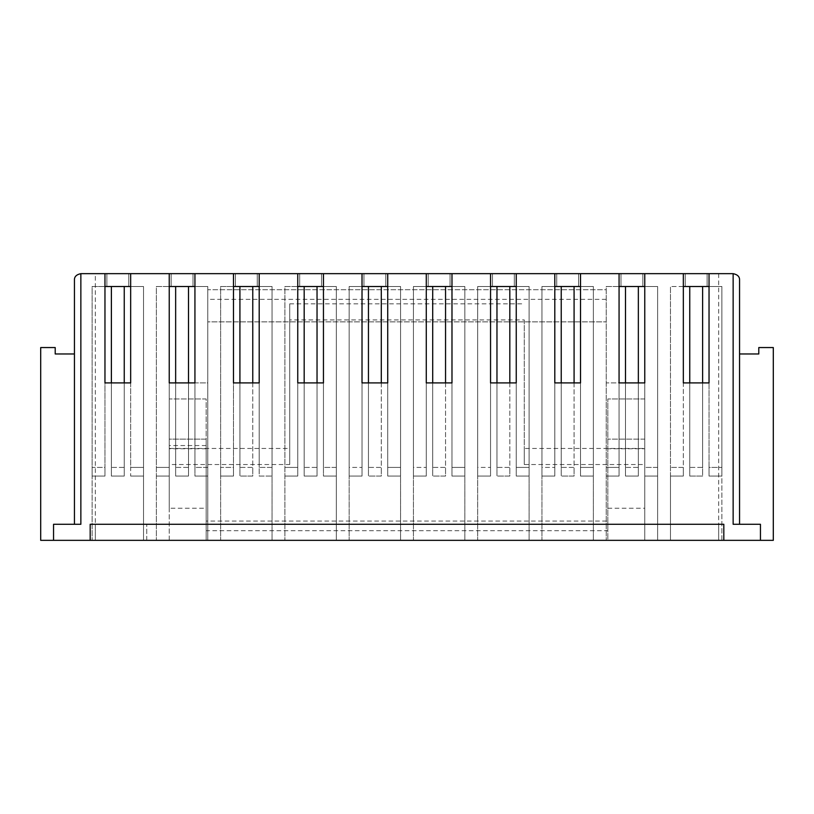 <?xml version="1.0" encoding="UTF-8"?>
<svg xmlns="http://www.w3.org/2000/svg" width="814" height="814" viewBox="0 0 814 814"><rect width="100%" height="100%" fill="white"/><g stroke="black" fill="none" stroke-linecap="round" stroke-linejoin="round"><path stroke-width="0.61" stroke-dasharray="4.07 3.05" d="M206.176 530.708L206.176 521.072L607.824 521.072L607.824 530.708L206.176 530.708L206.176 540.343L169.231 540.343L169.231 439.133L206.176 439.133L206.176 540.343L146.734 540.343L146.734 524.277L146.734 540.343L95.319 540.343L95.319 524.277L95.319 540.343L40.7 540.343L40.7 347.558L55.21 347.558L55.21 353.978L74.44 353.978L74.44 524.277L74.44 353.978M169.231 508.211L169.231 398.972L206.176 398.972L206.176 448.768L206.176 439.133L169.231 439.133L169.231 508.211L206.176 508.211M607.824 508.211L644.769 508.211L644.769 439.133L644.769 448.768L607.824 448.768L607.824 439.133L607.824 540.343L206.176 540.343L206.176 398.972L169.231 398.972L169.231 382.906L207.784 382.906L207.784 289.723L606.216 289.723L606.216 382.906L644.769 382.906L644.769 448.453L524.277 448.453L524.277 464.519L644.769 464.519L644.769 448.453M606.216 299.359L207.784 299.359L207.784 289.723L606.216 289.723L606.216 382.906L644.769 382.906L644.769 398.972L607.824 398.972L644.769 398.972L644.769 524.277L718.681 524.277L718.681 540.343L718.681 524.277L644.769 524.277L644.769 508.211M607.824 521.072L607.824 398.972L607.824 448.768L644.769 448.768L644.769 540.343L169.231 540.343L169.231 464.519L289.723 464.519L289.723 303.856L289.723 319.922L524.277 319.922L524.277 464.519M644.769 439.133L607.824 439.133L644.769 439.133M644.769 464.519L644.769 540.343L607.824 540.343L607.824 530.708M80.861 524.277L53.551 524.277L53.551 540.343L53.551 524.277L74.44 524.277L74.44 280.077C74.847 276.2 76.984 274.064 80.861 273.657L733.139 273.657C737.016 274.064 739.153 276.2 739.56 280.077L739.56 524.277L760.449 524.277L760.449 540.343L206.176 540.343L206.176 521.072M95.319 524.277L169.231 524.277L95.319 524.277L95.319 273.657M169.231 464.519L169.231 382.906L207.784 382.906L207.784 321.856L606.216 321.856L207.784 321.856L207.784 299.359M169.231 448.453L289.723 448.453M289.723 464.519L289.723 319.922M524.277 319.922L524.277 448.453M289.723 303.856L524.277 303.856M723.819 540.343L723.819 524.277L90.181 524.277L90.181 540.343M739.56 353.978L758.79 353.978L758.79 347.558L773.3 347.558L773.3 540.343L760.449 540.343L760.449 524.277L739.56 524.277L739.56 353.978L739.56 524.277L733.139 524.277M702.614 382.906L702.614 467.409L689.753 467.409L689.753 286.508L670.482 286.508L683.333 286.508L683.333 476.078L670.482 476.078L670.482 540.343L670.482 286.508L670.482 540.343L721.886 540.343L670.482 540.343L721.886 540.343L670.482 540.343L670.482 286.508L702.614 286.508L702.614 476.078L689.753 476.078L702.614 476.078L702.614 467.409L702.614 476.078L689.753 476.078L689.753 382.906M689.753 286.508L689.753 476.078L689.753 467.409L702.614 467.409L702.614 286.508L721.886 286.508L721.886 467.409L709.035 467.409L709.035 476.078L709.035 467.409L721.886 467.409L721.886 476.078L709.035 476.078L721.886 476.078L709.035 476.078L709.035 382.906L709.035 476.078L721.886 476.078L721.886 286.508L702.614 286.508L702.614 476.078L689.753 476.078L689.753 286.508L702.614 286.508M721.886 540.343L721.886 286.508L709.035 286.508L709.035 467.409L709.035 286.508L721.886 286.508L721.886 540.343M709.035 273.657L709.035 382.906L683.333 382.906L709.035 382.906L683.333 382.906L683.333 286.508L709.035 286.508M683.333 286.508L670.482 286.508L670.482 476.078L683.333 476.078L670.482 476.078L683.333 476.078L683.333 467.409L670.482 467.409L683.333 467.409L683.333 273.657M638.349 382.906L638.349 467.409L625.498 467.409L625.498 286.508L606.216 286.508L606.216 540.343L606.216 286.508L657.631 286.508L657.631 540.343L606.216 540.343L657.631 540.343L606.216 540.343L657.631 540.343L657.631 476.078L644.769 476.078L644.769 467.409L657.631 467.409L657.631 476.078L644.769 476.078L657.631 476.078L644.769 476.078L644.769 286.508L657.631 286.508L638.349 286.508L638.349 476.078L625.498 476.078L638.349 476.078L638.349 467.409L638.349 476.078L625.498 476.078L625.498 382.906M625.498 286.508L625.498 476.078L625.498 467.409L638.349 467.409L638.349 286.508L638.349 476.078L625.498 476.078L625.498 286.508L638.349 286.508M619.067 273.657L619.067 476.078L606.216 476.078L619.067 476.078L606.216 476.078L619.067 476.078L619.067 467.409L606.216 467.409L606.216 286.508L619.067 286.508L606.216 286.508L606.216 476.078L606.216 467.409L619.067 467.409L619.067 273.657L619.067 286.508L657.631 286.508L657.631 467.409L644.769 467.409L644.769 286.508M619.067 286.508L619.067 476.078L619.067 382.906L644.769 382.906L619.067 382.906L644.769 382.906L644.769 273.657M657.631 540.343L657.631 286.508L657.631 540.343M642.846 273.657L642.846 286.508L621.001 286.508L642.846 286.508L621.001 286.508L642.846 286.508L642.846 273.657L621.001 273.657L621.001 286.508L621.001 273.657L642.846 273.657L642.846 286.508L642.846 273.657L621.001 273.657L621.001 286.508L621.001 273.657L642.846 273.657M574.084 382.906L574.084 467.409L561.233 467.409L561.233 286.508L541.951 286.508L541.951 540.343L541.951 476.078L541.951 540.343L593.365 540.343L541.951 540.343L593.365 540.343L541.951 540.343L541.951 286.508L574.084 286.508L574.084 476.078L561.233 476.078L574.084 476.078L574.084 467.409L574.084 476.078L561.233 476.078L561.233 382.906M561.233 286.508L561.233 476.078L561.233 467.409L574.084 467.409L574.084 286.508L593.365 286.508L574.084 286.508L574.084 476.078L561.233 476.078L561.233 286.508L574.084 286.508M593.365 540.343L593.365 286.508L593.365 467.409L580.514 467.409L580.514 476.078L580.514 467.409L593.365 467.409L593.365 476.078L580.514 476.078L593.365 476.078L580.514 476.078L580.514 382.906L580.514 476.078L593.365 476.078L593.365 286.508L593.365 540.343M554.802 273.657L554.802 476.078L541.951 476.078L554.802 476.078L554.802 467.409L541.951 467.409L541.951 286.508L554.802 286.508L541.951 286.508L541.951 476.078L554.802 476.078L541.951 476.078L541.951 467.409L554.802 467.409L554.802 273.657L554.802 286.508L580.514 286.508L580.514 467.409L580.514 286.508L593.365 286.508L580.514 286.508L580.514 273.657L580.514 286.508M554.802 286.508L554.802 476.078L554.802 382.906L580.514 382.906L554.802 382.906L580.514 382.906L580.514 273.657M578.581 273.657L578.581 286.508L556.735 286.508L578.581 286.508L556.735 286.508L578.581 286.508L578.581 273.657L556.735 273.657L556.735 286.508L556.735 273.657L578.581 273.657L578.581 286.508L578.581 273.657L556.735 273.657L556.735 286.508L556.735 273.657L578.581 273.657M509.818 382.906L509.818 467.409L496.967 467.409L496.967 286.508L477.686 286.508L477.686 540.343L477.686 476.078L477.686 540.343L529.1 540.343L477.686 540.343L529.1 540.343L477.686 540.343L477.686 286.508L509.818 286.508L509.818 476.078L496.967 476.078L509.818 476.078L509.818 467.409L509.818 476.078L496.967 476.078L496.967 382.906M496.967 286.508L496.967 476.078L496.967 467.409L509.818 467.409L509.818 286.508L529.1 286.508L509.818 286.508L509.818 476.078L496.967 476.078L496.967 286.508L509.818 286.508M529.1 540.343L529.1 286.508L529.1 467.409L516.249 467.409L516.249 476.078L516.249 467.409L529.1 467.409L529.1 476.078L516.249 476.078L529.1 476.078L516.249 476.078L516.249 382.906L516.249 476.078L529.1 476.078L529.1 286.508L529.1 540.343M490.547 273.657L490.547 476.078L477.686 476.078L490.547 476.078L490.547 467.409L477.686 467.409L477.686 286.508L490.547 286.508L477.686 286.508L477.686 476.078L490.547 476.078L477.686 476.078L477.686 467.409L490.547 467.409L490.547 273.657L490.547 286.508L516.249 286.508L516.249 467.409L516.249 286.508L529.1 286.508L516.249 286.508L516.249 273.657L516.249 286.508M490.547 286.508L490.547 476.078L490.547 382.906L516.249 382.906L490.547 382.906L516.249 382.906L516.249 273.657M514.316 273.657L514.316 286.508L492.47 286.508L514.316 286.508L492.47 286.508L514.316 286.508L514.316 273.657L492.47 273.657L492.47 286.508L492.47 273.657L514.316 273.657L514.316 286.508L514.316 273.657L492.47 273.657L492.47 286.508L492.47 273.657L514.316 273.657M445.553 382.906L445.553 467.409L432.702 467.409L432.702 286.508L413.431 286.508L413.431 540.343L413.431 476.078L413.431 540.343L464.835 540.343L413.431 540.343L464.835 540.343L413.431 540.343L413.431 286.508L445.553 286.508L445.553 476.078L432.702 476.078L445.553 476.078L445.553 467.409L445.553 476.078L432.702 476.078L432.702 382.906M432.702 286.508L432.702 476.078L432.702 467.409L445.553 467.409L445.553 286.508L464.835 286.508L445.553 286.508L445.553 476.078L432.702 476.078L432.702 286.508L445.553 286.508M464.835 540.343L464.835 286.508L464.835 467.409L451.984 467.409L451.984 476.078L451.984 467.409L464.835 467.409L464.835 476.078L451.984 476.078L464.835 476.078L451.984 476.078L451.984 382.906L451.984 476.078L464.835 476.078L464.835 286.508L464.835 540.343M426.282 273.657L426.282 476.078L413.431 476.078L426.282 476.078L426.282 467.409L413.431 467.409L413.431 286.508L426.282 286.508L413.431 286.508L413.431 476.078L426.282 476.078L413.431 476.078L413.431 467.409L426.282 467.409L426.282 273.657L426.282 286.508L451.984 286.508L451.984 467.409L451.984 286.508L464.835 286.508L451.984 286.508L451.984 273.657L451.984 286.508M426.282 286.508L426.282 476.078L426.282 382.906L451.984 382.906L426.282 382.906L451.984 382.906L451.984 273.657M450.061 273.657L450.061 286.508L428.205 286.508L450.061 286.508L428.205 286.508L450.061 286.508L450.061 273.657L428.205 273.657L428.205 286.508L428.205 273.657L450.061 273.657L450.061 286.508L450.061 273.657L428.205 273.657L428.205 286.508L428.205 273.657L450.061 273.657M381.298 382.906L381.298 467.409L368.447 467.409L368.447 286.508L349.165 286.508L349.165 540.343L349.165 476.078L349.165 540.343L400.569 540.343L349.165 540.343L400.569 540.343L349.165 540.343L349.165 286.508L381.298 286.508L381.298 476.078L368.447 476.078L381.298 476.078L381.298 467.409L381.298 476.078L368.447 476.078L368.447 382.906M368.447 286.508L368.447 476.078L368.447 467.409L381.298 467.409L381.298 286.508L400.569 286.508L381.298 286.508L381.298 476.078L368.447 476.078L368.447 286.508L381.298 286.508M400.569 540.343L400.569 286.508L400.569 467.409L387.718 467.409L387.718 476.078L387.718 467.409L400.569 467.409L400.569 476.078L387.718 476.078L400.569 476.078L387.718 476.078L387.718 382.906L387.718 476.078L400.569 476.078L400.569 286.508L400.569 540.343M362.016 273.657L362.016 476.078L349.165 476.078L362.016 476.078L362.016 467.409L349.165 467.409L349.165 286.508L362.016 286.508L349.165 286.508L349.165 476.078L362.016 476.078L349.165 476.078L349.165 467.409L362.016 467.409L362.016 273.657L362.016 286.508L387.718 286.508L387.718 467.409L387.718 286.508L400.569 286.508L387.718 286.508L387.718 273.657L387.718 286.508M362.016 286.508L362.016 476.078L362.016 382.906L387.718 382.906L362.016 382.906L387.718 382.906L387.718 273.657M385.795 273.657L385.795 286.508L363.939 286.508L385.795 286.508L363.939 286.508L385.795 286.508L385.795 273.657L363.939 273.657L363.939 286.508L363.939 273.657L385.795 273.657L385.795 286.508L385.795 273.657L363.939 273.657L363.939 286.508L363.939 273.657L385.795 273.657M317.033 382.906L317.033 467.409L304.182 467.409L304.182 286.508L284.9 286.508L284.9 540.343L284.9 286.508L336.314 286.508L336.314 540.343L284.9 540.343L336.314 540.343L284.9 540.343L336.314 540.343L336.314 476.078L323.453 476.078L323.453 467.409L336.314 467.409L336.314 476.078L323.453 476.078L336.314 476.078L323.453 476.078L323.453 286.508L336.314 286.508L317.033 286.508L317.033 476.078L304.182 476.078L317.033 476.078L317.033 467.409L317.033 476.078L304.182 476.078L304.182 382.906M304.182 286.508L304.182 476.078L304.182 467.409L317.033 467.409L317.033 286.508L317.033 476.078L304.182 476.078L304.182 286.508L317.033 286.508M297.751 273.657L297.751 476.078L284.9 476.078L297.751 476.078L284.9 476.078L297.751 476.078L297.751 467.409L284.9 467.409L284.9 286.508L297.751 286.508L284.9 286.508L284.9 476.078L284.9 467.409L297.751 467.409L297.751 273.657L297.751 286.508L336.314 286.508L336.314 467.409L323.453 467.409L323.453 286.508M297.751 286.508L297.751 476.078L297.751 382.906L323.453 382.906L297.751 382.906L323.453 382.906L323.453 273.657M336.314 540.343L336.314 286.508L336.314 540.343M321.53 273.657L321.53 286.508L299.684 286.508L321.53 286.508L299.684 286.508L321.53 286.508L321.53 273.657L299.684 273.657L299.684 286.508L299.684 273.657L321.53 273.657L321.53 286.508L321.53 273.657L299.684 273.657L299.684 286.508L299.684 273.657L321.53 273.657M252.767 382.906L252.767 467.409L239.916 467.409L239.916 286.508L220.635 286.508L220.635 540.343L220.635 476.078L220.635 540.343L272.049 540.343L220.635 540.343L272.049 540.343L220.635 540.343L220.635 286.508L252.767 286.508L252.767 476.078L239.916 476.078L252.767 476.078L252.767 467.409L252.767 476.078L239.916 476.078L239.916 382.906M239.916 286.508L239.916 476.078L239.916 467.409L252.767 467.409L252.767 286.508L272.049 286.508L252.767 286.508L252.767 476.078L239.916 476.078L239.916 286.508L252.767 286.508M272.049 540.343L272.049 286.508L272.049 467.409L259.198 467.409L259.198 476.078L272.049 476.078L259.198 476.078L259.198 467.409L272.049 467.409L272.049 476.078L259.198 476.078L259.198 382.906L259.198 476.078L272.049 476.078L272.049 286.508L272.049 540.343M233.486 273.657L233.486 476.078L233.486 467.409L220.635 467.409L220.635 286.508L233.486 286.508L220.635 286.508L220.635 476.078L220.635 467.409L233.486 467.409L233.486 273.657L233.486 286.508L259.198 286.508L259.198 467.409L259.198 286.508L272.049 286.508L259.198 286.508L259.198 273.657L259.198 286.508M233.486 286.508L233.486 476.078L220.635 476.078L233.486 476.078L220.635 476.078L233.486 476.078L233.486 382.906L259.198 382.906L233.486 382.906L259.198 382.906L259.198 273.657M257.265 273.657L257.265 286.508L235.419 286.508L257.265 286.508L235.419 286.508L257.265 286.508L257.265 273.657L235.419 273.657L235.419 286.508L235.419 273.657L257.265 273.657L257.265 286.508L257.265 273.657L235.419 273.657L235.419 286.508L235.419 273.657L257.265 273.657M188.502 382.906L188.502 467.409L175.651 467.409L175.651 286.508L156.369 286.508L156.369 540.343L156.369 286.508L207.784 286.508L207.784 540.343L156.369 540.343L207.784 540.343L156.369 540.343L207.784 540.343L207.784 476.078L194.933 476.078L194.933 467.409L207.784 467.409L207.784 476.078L194.933 476.078L207.784 476.078L194.933 476.078L194.933 286.508L207.784 286.508L188.502 286.508L188.502 476.078L175.651 476.078L188.502 476.078L188.502 467.409L188.502 476.078L175.651 476.078L175.651 382.906M175.651 286.508L175.651 476.078L175.651 467.409L188.502 467.409L188.502 286.508L188.502 476.078L175.651 476.078L175.651 286.508L188.502 286.508M169.231 273.657L169.231 476.078L156.369 476.078L169.231 476.078L156.369 476.078L169.231 476.078L169.231 467.409L156.369 467.409L156.369 286.508L169.231 286.508L156.369 286.508L156.369 476.078L156.369 467.409L169.231 467.409L169.231 273.657L169.231 286.508L207.784 286.508L207.784 467.409L194.933 467.409L194.933 286.508M169.231 286.508L169.231 476.078L169.231 382.906L194.933 382.906L169.231 382.906L194.933 382.906L194.933 273.657M207.784 540.343L207.784 286.508L207.784 540.343M192.999 273.657L192.999 286.508L171.154 286.508L192.999 286.508L171.154 286.508L192.999 286.508L192.999 273.657L171.154 273.657L171.154 286.508L171.154 273.657L192.999 273.657L192.999 286.508L192.999 273.657L171.154 273.657L171.154 286.508L171.154 273.657L192.999 273.657M124.247 382.906L124.247 467.409L111.386 467.409L111.386 286.508L92.114 286.508L92.114 540.343L92.114 286.508L143.518 286.508L143.518 540.343L92.114 540.343L143.518 540.343L92.114 540.343L143.518 540.343L143.518 476.078L130.667 476.078L143.518 476.078L130.667 476.078L130.667 467.409L143.518 467.409L143.518 476.078L130.667 476.078L130.667 286.508L143.518 286.508L124.247 286.508L124.247 476.078L111.386 476.078L124.247 476.078L124.247 467.409L124.247 476.078L111.386 476.078L111.386 382.906M111.386 286.508L111.386 476.078L111.386 467.409L124.247 467.409L124.247 286.508L124.247 476.078L111.386 476.078L111.386 286.508L124.247 286.508M104.965 273.657L104.965 476.078L104.965 467.409L92.114 467.409L92.114 286.508L104.965 286.508L92.114 286.508L92.114 476.078L92.114 467.409L104.965 467.409L104.965 273.657L104.965 286.508L143.518 286.508L143.518 467.409L130.667 467.409L130.667 286.508M104.965 286.508L104.965 476.078L92.114 476.078L104.965 476.078L92.114 476.078L104.965 476.078L104.965 382.906L130.667 382.906L104.965 382.906L130.667 382.906L130.667 273.657M143.518 540.343L143.518 286.508L143.518 540.343M128.744 273.657L128.744 286.508L106.888 286.508L128.744 286.508L106.888 286.508L128.744 286.508L128.744 273.657L106.888 273.657L106.888 286.508L106.888 273.657L128.744 273.657L128.744 286.508L128.744 273.657L106.888 273.657L106.888 286.508L106.888 273.657L128.744 273.657M760.449 524.277L739.56 524.277M718.681 273.657L718.681 524.277M53.551 524.277L74.44 524.277M707.112 273.657L707.112 286.508L685.256 286.508L707.112 286.508L685.256 286.508L707.112 286.508L707.112 273.657L685.256 273.657L685.256 286.508L685.256 273.657L707.112 273.657L707.112 286.508L707.112 273.657L685.256 273.657L685.256 286.508L685.256 273.657L707.112 273.657M206.176 445.553L169.231 445.553M206.176 448.768L169.231 448.768"/><path stroke-width="1.22" d="M739.56 353.978L758.79 353.978L758.79 347.558L773.3 347.558L773.3 540.343L723.819 540.343L723.819 524.277L90.181 524.277L90.181 540.343L53.551 540.343L53.551 524.277L80.861 524.277L80.861 273.657C76.424 274.583 74.278 276.719 74.44 280.077L74.44 524.277M723.819 540.343L90.181 540.343M760.449 540.343L760.449 524.277L733.139 524.277L733.139 273.657L683.333 273.657L683.333 382.906L709.035 382.906L709.035 273.657M739.56 524.277L739.56 280.077C739.723 276.719 737.576 274.583 733.139 273.657M53.551 540.343L40.7 540.343L40.7 347.558L55.21 347.558L55.21 353.978L74.44 353.978M702.614 286.508L702.614 382.906M689.753 382.906L689.753 286.508M709.035 286.508L683.333 286.508M638.349 286.508L638.349 382.906M625.498 382.906L625.498 286.508M644.769 286.508L619.067 286.508M644.769 273.657L619.067 273.657L619.067 382.906L644.769 382.906L644.769 273.657L683.333 273.657M574.084 286.508L574.084 382.906M561.233 382.906L561.233 286.508M580.514 286.508L554.802 286.508M580.514 273.657L554.802 273.657L554.802 382.906L580.514 382.906L580.514 273.657L619.067 273.657M509.818 286.508L509.818 382.906M496.967 382.906L496.967 286.508M516.249 286.508L490.547 286.508M516.249 273.657L490.547 273.657L490.547 382.906L516.249 382.906L516.249 273.657L554.802 273.657M445.553 286.508L445.553 382.906M432.702 382.906L432.702 286.508M451.984 286.508L426.282 286.508M451.984 273.657L426.282 273.657L426.282 382.906L451.984 382.906L451.984 273.657L490.547 273.657M381.298 286.508L381.298 382.906M368.447 382.906L368.447 286.508M387.718 286.508L362.016 286.508M387.718 273.657L362.016 273.657L362.016 382.906L387.718 382.906L387.718 273.657L426.282 273.657M317.033 286.508L317.033 382.906M304.182 382.906L304.182 286.508M323.453 286.508L297.751 286.508M323.453 273.657L297.751 273.657L297.751 382.906L323.453 382.906L323.453 273.657L362.016 273.657M252.767 286.508L252.767 382.906M239.916 382.906L239.916 286.508M259.198 286.508L233.486 286.508M259.198 273.657L233.486 273.657L233.486 382.906L259.198 382.906L259.198 273.657L297.751 273.657M188.502 286.508L188.502 382.906M175.651 382.906L175.651 286.508M194.933 286.508L169.231 286.508M194.933 273.657L169.231 273.657L169.231 382.906L194.933 382.906L194.933 273.657L233.486 273.657M124.247 286.508L124.247 382.906M111.386 382.906L111.386 286.508M130.667 286.508L104.965 286.508M130.667 273.657L104.965 273.657L104.965 382.906L130.667 382.906L130.667 273.657L169.231 273.657M104.965 273.657L80.861 273.657"/></g></svg>
